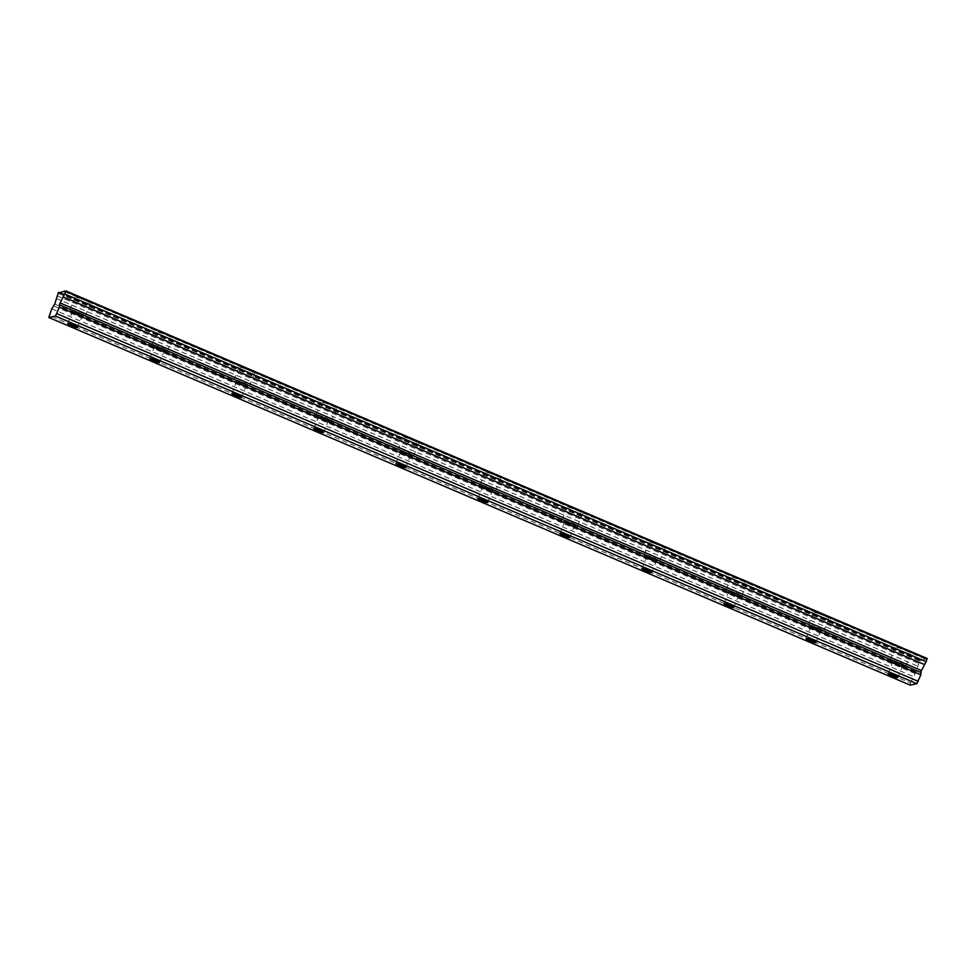 <?xml version="1.0" encoding="UTF-8"?>
<svg xmlns="http://www.w3.org/2000/svg" width="976" height="976" viewBox="0 0 976 976"><rect width="100%" height="100%" fill="white"/><g stroke="black" fill="none" stroke-linecap="round" stroke-linejoin="round"><path stroke-width="0.73" stroke-dasharray="4.88 3.66" d="M78.8 312.723A5.295 0.683 -158.3 0 0 72.7 311.027A5.295 0.683 -158.3 0 0 76.445 313.235A5.295 0.683 -158.3 0 0 82.545 314.943A5.295 0.683 -158.3 0 0 78.8 312.723M899.164 662.85A5.295 0.683 -158.3 0 0 893.064 661.142A5.295 0.683 -158.3 0 0 896.81 663.363A5.295 0.683 -158.3 0 0 902.91 665.059A5.295 0.683 -158.3 0 0 899.164 662.85M817.119 627.836A5.295 0.683 -158.3 0 0 811.032 626.128A5.295 0.683 -158.3 0 0 814.777 628.349A5.295 0.683 -158.3 0 0 820.865 630.045A5.295 0.683 -158.3 0 0 817.119 627.836M735.087 592.822A5.295 0.683 -158.3 0 0 728.999 591.127A5.295 0.683 -158.3 0 0 732.744 593.335A5.295 0.683 -158.3 0 0 738.832 595.043A5.295 0.683 -158.3 0 0 735.087 592.822M653.054 557.808A5.295 0.683 -158.3 0 0 646.954 556.113A5.295 0.683 -158.3 0 0 650.699 558.321A5.295 0.683 -158.3 0 0 656.799 560.029A5.295 0.683 -158.3 0 0 653.054 557.808M571.009 522.807A5.295 0.683 -158.3 0 0 564.921 521.099A5.295 0.683 -158.3 0 0 568.666 523.307A5.295 0.683 -158.3 0 0 574.766 525.015A5.295 0.683 -158.3 0 0 571.009 522.807M488.976 487.793A5.295 0.683 -158.3 0 0 482.888 486.085A5.295 0.683 -158.3 0 0 486.634 488.293A5.295 0.683 -158.3 0 0 492.721 490.001A5.295 0.683 -158.3 0 0 488.976 487.793M406.943 452.779A5.295 0.683 -158.3 0 0 400.843 451.071A5.295 0.683 -158.3 0 0 404.589 453.279A5.295 0.683 -158.3 0 0 410.689 454.987A5.295 0.683 -158.3 0 0 406.943 452.779M324.898 417.765A5.295 0.683 -158.3 0 0 318.81 416.057A5.295 0.683 -158.3 0 0 322.556 418.277A5.295 0.683 -158.3 0 0 328.656 419.973A5.295 0.683 -158.3 0 0 324.898 417.765M242.865 382.751A5.295 0.683 -158.3 0 0 236.778 381.043A5.295 0.683 -158.3 0 0 240.523 383.263A5.295 0.683 -158.3 0 0 246.611 384.959A5.295 0.683 -158.3 0 0 242.865 382.751M160.833 347.737A5.295 0.683 -158.3 0 0 154.733 346.041A5.295 0.683 -158.3 0 0 158.49 348.249A5.295 0.683 -158.3 0 0 164.578 349.957A5.295 0.683 -158.3 0 0 160.833 347.737M80.776 300.828A8.32 1.074 21.7 0 1 74.884 297.351A8.32 1.074 21.7 0 1 84.461 300.035A8.32 1.074 21.7 0 1 90.353 303.512A8.32 1.074 21.7 0 1 80.776 300.828M75.774 313.381A8.32 1.074 21.7 0 1 69.894 309.904A8.32 1.074 21.7 0 1 79.471 312.588A8.32 1.074 21.7 0 1 85.351 316.053A8.32 1.074 21.7 0 1 75.774 313.381M901.141 650.955A8.32 1.074 21.7 0 1 895.248 647.478A8.32 1.074 21.7 0 1 904.825 650.162A8.32 1.074 21.7 0 1 910.718 653.627A8.32 1.074 21.7 0 1 901.141 650.955M896.139 663.497A8.32 1.074 21.7 0 1 890.258 660.032A8.32 1.074 21.7 0 1 899.835 662.704A8.32 1.074 21.7 0 1 905.716 666.181A8.32 1.074 21.7 0 1 896.139 663.497M819.096 615.941A8.32 1.074 21.7 0 1 813.215 612.464A8.32 1.074 21.7 0 1 822.792 615.148A8.32 1.074 21.7 0 1 828.673 618.625A8.32 1.074 21.7 0 1 819.096 615.941M814.106 628.495A8.32 1.074 21.7 0 1 808.213 625.018A8.32 1.074 21.7 0 1 817.79 627.69A8.32 1.074 21.7 0 1 823.683 631.167A8.32 1.074 21.7 0 1 814.106 628.495M737.063 580.927A8.32 1.074 21.7 0 1 731.17 577.45A8.32 1.074 21.7 0 1 740.747 580.134A8.32 1.074 21.7 0 1 746.64 583.611A8.32 1.074 21.7 0 1 737.063 580.927M732.073 593.481A8.32 1.074 21.7 0 1 726.181 590.004A8.32 1.074 21.7 0 1 735.758 592.676A8.32 1.074 21.7 0 1 741.65 596.153A8.32 1.074 21.7 0 1 732.073 593.481M655.03 545.913A8.32 1.074 21.7 0 1 649.138 542.436A8.32 1.074 21.7 0 1 658.715 545.12A8.32 1.074 21.7 0 1 664.607 548.597A8.32 1.074 21.7 0 1 655.03 545.913M650.028 558.467A8.32 1.074 21.7 0 1 644.148 554.99A8.32 1.074 21.7 0 1 653.725 557.674A8.32 1.074 21.7 0 1 659.605 561.139A8.32 1.074 21.7 0 1 650.028 558.467M572.985 510.899A8.32 1.074 21.7 0 1 567.105 507.435A8.32 1.074 21.7 0 1 576.682 510.106A8.32 1.074 21.7 0 1 582.562 513.583A8.32 1.074 21.7 0 1 572.985 510.899M567.995 523.453A8.32 1.074 21.7 0 1 562.103 519.976A8.32 1.074 21.7 0 1 571.68 522.66A8.32 1.074 21.7 0 1 577.572 526.137A8.32 1.074 21.7 0 1 567.995 523.453M490.952 475.898A8.32 1.074 21.7 0 1 485.06 472.421A8.32 1.074 21.7 0 1 494.637 475.092A8.32 1.074 21.7 0 1 500.529 478.569A8.32 1.074 21.7 0 1 490.952 475.898M485.963 488.439A8.32 1.074 21.7 0 1 480.07 484.962A8.32 1.074 21.7 0 1 489.647 487.646A8.32 1.074 21.7 0 1 495.54 491.123A8.32 1.074 21.7 0 1 485.963 488.439M408.92 440.884A8.32 1.074 21.7 0 1 403.027 437.407A8.32 1.074 21.7 0 1 412.604 440.078A8.32 1.074 21.7 0 1 418.497 443.555A8.32 1.074 21.7 0 1 408.92 440.884M403.918 453.425A8.32 1.074 21.7 0 1 398.037 449.948A8.32 1.074 21.7 0 1 407.614 452.632A8.32 1.074 21.7 0 1 413.495 456.109A8.32 1.074 21.7 0 1 403.918 453.425M326.875 405.87A8.32 1.074 21.7 0 1 320.994 402.393A8.32 1.074 21.7 0 1 330.571 405.077A8.32 1.074 21.7 0 1 336.452 408.541A8.32 1.074 21.7 0 1 326.875 405.87M321.885 418.411A8.32 1.074 21.7 0 1 315.992 414.946A8.32 1.074 21.7 0 1 325.569 417.618A8.32 1.074 21.7 0 1 331.462 421.095A8.32 1.074 21.7 0 1 321.885 418.411M244.842 370.856A8.32 1.074 21.7 0 1 238.949 367.379A8.32 1.074 21.7 0 1 248.526 370.063A8.32 1.074 21.7 0 1 254.419 373.54A8.32 1.074 21.7 0 1 244.842 370.856M239.852 383.409A8.32 1.074 21.7 0 1 233.959 379.932A8.32 1.074 21.7 0 1 243.536 382.604A8.32 1.074 21.7 0 1 249.429 386.081A8.32 1.074 21.7 0 1 239.852 383.409M162.809 335.842A8.32 1.074 21.7 0 1 156.916 332.365A8.32 1.074 21.7 0 1 166.493 335.049A8.32 1.074 21.7 0 1 172.386 338.526A8.32 1.074 21.7 0 1 162.809 335.842M157.819 348.395A8.32 1.074 21.7 0 1 151.927 344.918A8.32 1.074 21.7 0 1 161.504 347.59A8.32 1.074 21.7 0 1 167.396 351.067A8.32 1.074 21.7 0 1 157.819 348.395M910.181 685.128L910.535 683.005L49.154 315.382M910.535 683.005L916.122 671.708L919.782 660.105L920.063 660.715L927.2 658.507M65.307 291.385L926.078 658.751M927.005 658.544L65.624 290.921M59.512 292.239L920.905 659.874M59.194 292.702L919.978 660.069M919.392 660.74L58.011 293.117M56.998 295.667L918.379 663.302M56.254 298.449L917.635 666.083M51.752 308.843L913.133 676.466M58.389 292.483L919.782 660.105M54.741 304.085L916.122 671.708M915.244 673.647L53.863 306.013M67.71 323.568L72.7 311.027M888.075 673.696L893.064 661.142M806.042 638.682L811.032 626.128M723.997 603.668L728.999 591.127M641.964 568.654L646.954 556.113M559.931 533.64L564.921 521.099M477.886 498.626L482.888 486.085M395.853 463.624L400.843 451.071M313.821 428.61L318.81 416.057M231.776 393.596L236.778 381.043M149.743 358.582L154.733 346.041M69.894 309.904L74.884 297.351M890.258 660.032L895.248 647.478M808.213 625.018L813.215 612.464M726.181 590.004L731.17 577.45M644.148 554.99L649.138 542.436M562.103 519.976L567.105 507.435M480.07 484.962L485.06 472.421M398.037 449.948L403.027 437.407M315.992 414.946L320.994 402.393M233.959 379.932L238.949 367.379M151.927 344.918L156.916 332.365M77.543 327.485L82.545 314.943M897.908 677.612L902.91 665.059M815.875 642.598L820.865 630.045M733.842 607.584L738.832 595.043M651.809 572.57L656.799 560.029M569.764 537.556L574.766 525.015M487.732 502.555L492.721 490.001M405.699 467.541L410.689 454.987M323.654 432.527L328.656 419.973M241.621 397.513L246.611 384.959M159.588 362.499L164.578 349.957M64.782 291.763L926.163 659.386M58.67 293.081L920.063 660.715M85.351 316.053L90.353 303.512M905.716 666.181L910.718 653.627M823.683 631.167L828.673 618.625M741.65 596.153L746.64 583.611M659.605 561.139L664.607 548.597M577.572 526.137L582.562 513.583M495.54 491.123L500.529 478.569M413.495 456.109L418.497 443.555M331.462 421.095L336.452 408.541M249.429 386.081L254.419 373.54M167.396 351.067L172.386 338.526"/><path stroke-width="1.46" d="M73.798 325.276A5.295 0.683 -158.3 0 0 67.71 323.568A5.295 0.683 -158.3 0 0 71.455 325.789A5.295 0.683 -158.3 0 0 77.543 327.485A5.295 0.683 -158.3 0 0 73.798 325.276M894.162 675.392A5.295 0.683 -158.3 0 0 888.075 673.696A5.295 0.683 -158.3 0 0 891.82 675.904A5.295 0.683 -158.3 0 0 897.908 677.612A5.295 0.683 -158.3 0 0 894.162 675.392M812.13 640.39A5.295 0.683 -158.3 0 0 806.042 638.682A5.295 0.683 -158.3 0 0 809.787 640.89A5.295 0.683 -158.3 0 0 815.875 642.598A5.295 0.683 -158.3 0 0 812.13 640.39M730.097 605.376A5.295 0.683 -158.3 0 0 723.997 603.668A5.295 0.683 -158.3 0 0 727.742 605.876A5.295 0.683 -158.3 0 0 733.842 607.584A5.295 0.683 -158.3 0 0 730.097 605.376M648.052 570.362A5.295 0.683 -158.3 0 0 641.964 568.654A5.295 0.683 -158.3 0 0 645.709 570.875A5.295 0.683 -158.3 0 0 651.809 572.57A5.295 0.683 -158.3 0 0 648.052 570.362M566.019 535.348A5.295 0.683 -158.3 0 0 559.931 533.64A5.295 0.683 -158.3 0 0 563.677 535.861A5.295 0.683 -158.3 0 0 569.764 537.556A5.295 0.683 -158.3 0 0 566.019 535.348M483.986 500.334A5.295 0.683 -158.3 0 0 477.886 498.626A5.295 0.683 -158.3 0 0 481.632 500.847A5.295 0.683 -158.3 0 0 487.732 502.555A5.295 0.683 -158.3 0 0 483.986 500.334M401.941 465.32A5.295 0.683 -158.3 0 0 395.853 463.624A5.295 0.683 -158.3 0 0 399.599 465.833A5.295 0.683 -158.3 0 0 405.699 467.541A5.295 0.683 -158.3 0 0 401.941 465.32M319.908 430.318A5.295 0.683 -158.3 0 0 313.821 428.61A5.295 0.683 -158.3 0 0 317.566 430.819A5.295 0.683 -158.3 0 0 323.654 432.527A5.295 0.683 -158.3 0 0 319.908 430.318M237.876 395.304A5.295 0.683 -158.3 0 0 231.776 393.596A5.295 0.683 -158.3 0 0 235.533 395.805A5.295 0.683 -158.3 0 0 241.621 397.513A5.295 0.683 -158.3 0 0 237.876 395.304M155.843 360.29A5.295 0.683 -158.3 0 0 149.743 358.582A5.295 0.683 -158.3 0 0 153.488 360.791A5.295 0.683 -158.3 0 0 159.588 362.499A5.295 0.683 -158.3 0 0 155.843 360.29M64.709 294.008L65.819 290.872L927.2 658.507L926.09 661.63L64.709 294.008L59.731 303.646L59.463 307.172L55.437 316.053L916.818 683.688L910.181 685.128L48.8 317.493L55.437 316.053M926.09 661.63L921.112 671.268L920.844 674.806L916.818 683.688M65.819 290.872L64.782 291.763L64.697 291.116L65.307 291.385M48.8 317.493L51.752 308.843L54.741 304.085L58.389 292.483L58.67 293.081L64.697 291.116M56.864 313.711L918.245 681.346M65.721 291.446L927.102 659.081M58.584 292.446L59.194 292.702M59.463 307.172L920.844 674.806M63.172 296.96L924.553 664.583M921.429 670.561L60.048 302.938M59.414 304.817L920.795 672.44"/></g></svg>
